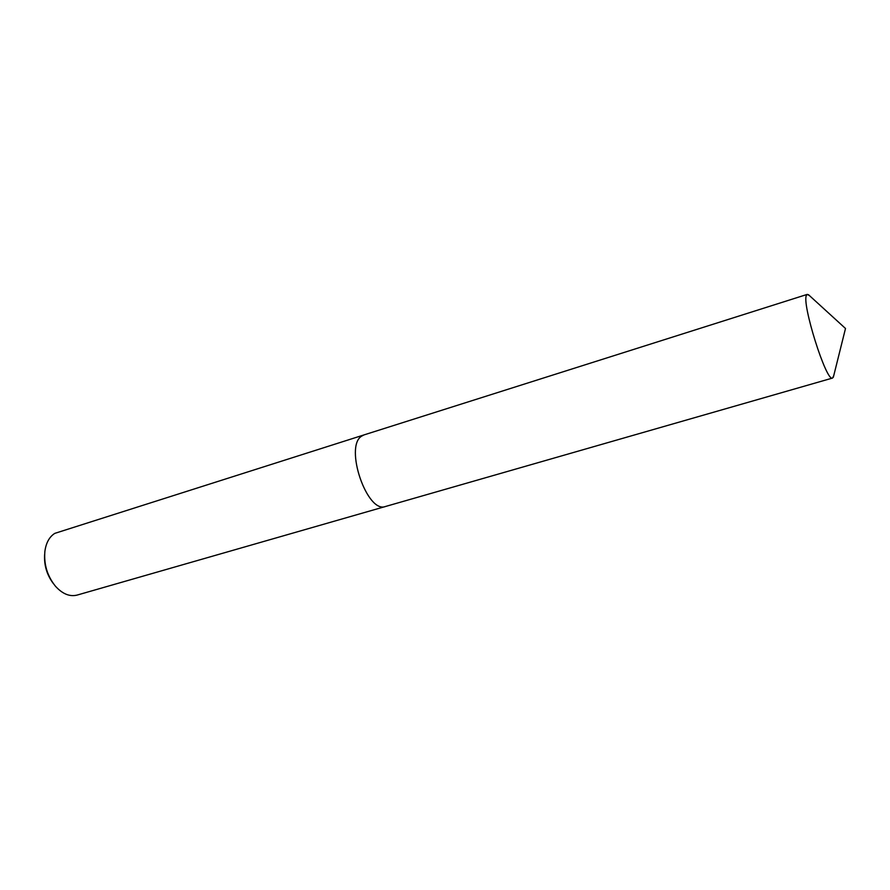 <?xml version="1.0" encoding="UTF-8"?>
<svg xmlns="http://www.w3.org/2000/svg" width="890" height="890" viewBox="0 0 890 890"><rect width="100%" height="100%" fill="white"/><g stroke="black" fill="none" stroke-linecap="round" stroke-linejoin="round"><path stroke-width="1.33" d="M364.11 434.876L54.802 533.366C49.395 536.792 46.091 542.767 44.889 551.299C43.755 564.338 47.27 575.975 55.436 586.21C62.467 593.953 69.687 596.912 77.096 595.087L385.726 506.421M385.615 506.455C367.247 514.209 344.074 446.724 361.585 436.178L363.999 434.91L361.574 436.178C344.074 446.724 367.247 514.209 385.615 506.455L832.562 378.05L833.73 375.691M333.75 521.329L333.127 521.529M44.622 554.57C43.999 565.328 46.925 575.018 53.4 583.629M809.566 295.703L807.286 294.379L806.518 295.202C801.267 302.689 826.487 382.778 832.562 378.05M833.352 377.215L845.5 328.488L808.409 294.646M363.999 434.91L807.286 294.379"/></g></svg>
